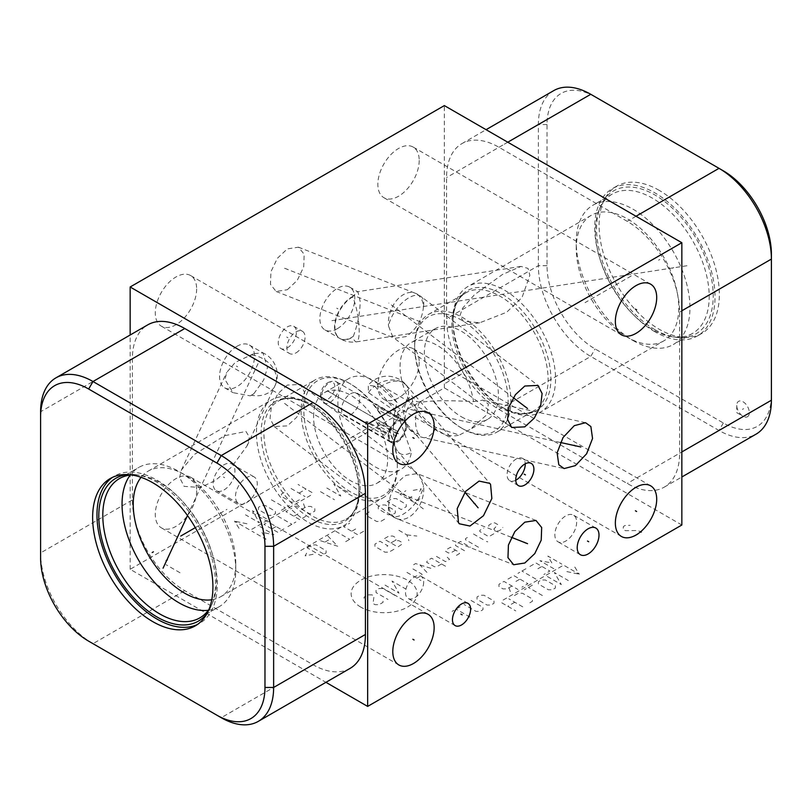 <?xml version="1.0" encoding="UTF-8"?>
<svg xmlns="http://www.w3.org/2000/svg" width="812" height="812" viewBox="0 0 812 812"><rect width="100%" height="100%" fill="white"/><g stroke="black" fill="none" stroke-linecap="round" stroke-linejoin="round"><path stroke-width="0.61" stroke-dasharray="4.06 3.04" d="M681.847 525.009L444.347 387.892L130.153 569.293L325.927 682.324M130.153 569.293L130.153 335.011M350.073 668.388A74.095 42.772 60 0 1 313.026 664.713L184.781 590.669A74.095 42.772 60 0 1 132.386 499.928L132.386 358.772A74.095 42.772 60 0 1 147.733 324.861M313.026 664.713L221.24 717.707L92.994 643.662L184.781 590.669M92.913 643.611A74.095 42.772 60 0 1 40.6 552.921L40.6 411.765L132.386 358.772M40.6 557.925L40.6 552.921L132.386 499.928M110.259 478.532L114.583 476.035A85.057 49.106 -120 0 1 180.132 498.822A85.057 49.106 -120 0 1 217.261 584.417A85.057 49.106 60 0 1 199.64 623.352A85.057 49.106 60 0 1 197.417 624.509M114.583 476.035A85.057 49.106 -120 0 0 112.472 477.375M208.999 609.345A80.408 46.426 60 0 0 212.774 602.321A80.408 46.426 60 0 0 216.52 581.057A80.408 46.426 -120 0 0 139.37 475.182L136.304 474.756A82.489 47.624 -120 0 1 215.444 583.371A82.489 47.624 60 0 1 211.597 605.184A82.489 47.624 60 0 1 207.314 612.969M136.304 474.756A82.489 47.624 -120 0 0 127.423 474.584M139.37 475.182A80.408 46.426 -120 0 0 131.392 474.939M199.864 617.861L219.118 606.747A80.408 46.426 60 0 0 235.764 569.943A80.408 46.426 -120 0 0 178.914 471.457A80.408 46.426 -120 0 0 138.7 467.468A80.408 46.426 -120 0 0 130.245 475.05M219.118 606.747A80.408 46.426 60 0 1 208.319 610.279M235.764 569.943L235.764 563.487A72.512 41.859 60 0 1 220.752 596.678A72.512 41.859 60 0 1 211.78 599.763M235.764 563.487A72.512 41.859 -120 0 0 184.497 474.685A72.512 41.859 -120 0 0 148.241 471.092A72.512 41.859 -120 0 0 141.085 477.314M179.584 477.517L181.462 469.915L194.23 454.537L224.63 435.699L245.955 431.466L249.446 437.181L247.051 445.9L231.42 467.215L214.977 480.704L200.361 487.515L184.101 486.347L179.584 477.517M358.985 492.346A72.512 41.859 -120 0 0 307.718 403.544A72.512 41.859 -120 0 0 271.462 399.951A72.512 41.859 -120 0 0 256.45 433.141A72.512 41.859 60 0 0 288.098 506.109A72.512 41.859 60 0 0 343.973 525.537A72.512 41.859 60 0 0 358.985 492.346L358.985 489.656A69.223 39.961 -120 0 0 310.042 404.883A69.223 39.961 -120 0 0 261.099 433.141A69.223 39.961 60 0 0 310.042 517.924A69.223 39.961 60 0 0 358.985 489.656C358.61 504.617 354.296 514.473 346.054 519.203A68.066 39.301 60 0 1 293.599 500.974A68.066 39.301 60 0 1 263.89 432.471A68.066 39.301 -120 0 1 277.988 401.311L315.178 379.843A68.066 39.301 -120 0 0 301.079 411.004A68.066 39.301 60 0 0 330.788 479.496A68.066 39.301 60 0 0 383.244 497.736A68.066 39.301 60 0 0 397.342 466.575L397.342 464.961A66.087 38.154 -120 0 0 350.611 384.025A66.087 38.154 -120 0 0 303.871 411.004A66.087 38.154 60 0 0 350.611 491.94A66.087 38.154 60 0 0 397.342 464.961M250.218 395.85A24.695 14.261 -60 0 0 251.7 395.068A24.695 14.261 120 0 0 253.902 393.637L250.218 395.85L233.074 392.673L225.005 379.661L226.68 372.464L235.307 362.345L253.902 353.626A24.695 14.261 120 0 0 251.7 354.742A24.695 14.261 -60 0 0 250.218 355.666M237.023 346.267A24.695 14.261 120 0 0 220.894 368.039A24.695 14.261 120 0 0 224.68 387.821A24.695 14.261 120 0 0 237.023 386.603A24.695 14.261 120 0 0 253.161 364.842A24.695 14.261 120 0 0 249.375 345.049A24.695 14.261 120 0 0 237.023 346.267M444.347 387.892L444.347 105.59M419.205 160.431A29.242 16.879 -60 0 1 406.436 189.866A29.242 16.879 -60 0 1 383.903 197.692A29.242 16.879 -60 0 1 377.854 184.314A29.242 16.879 -60 0 1 390.613 154.879A29.242 16.879 -60 0 1 413.146 147.053A29.242 16.879 -60 0 1 419.205 160.431M196.646 288.92A29.242 16.879 -60 0 1 183.888 318.355A29.242 16.879 -60 0 1 161.355 326.18A29.242 16.879 -60 0 1 155.295 312.803A29.242 16.879 -60 0 1 168.064 283.368A29.242 16.879 -60 0 1 190.597 275.542A29.242 16.879 -60 0 1 196.646 288.92M196.646 490.57A29.242 16.879 -60 0 1 183.888 519.995A29.242 16.879 -60 0 1 161.355 527.83A29.242 16.879 -60 0 1 155.295 514.443A29.242 16.879 -60 0 1 168.064 485.018A29.242 16.879 -60 0 1 190.597 477.182A29.242 16.879 -60 0 1 196.646 490.57M419.205 362.081A29.242 16.879 -60 0 1 406.436 391.506A29.242 16.879 -60 0 1 383.903 399.342A29.242 16.879 -60 0 1 377.854 385.954A29.242 16.879 -60 0 1 390.613 356.529A29.242 16.879 -60 0 1 413.146 348.693A29.242 16.879 -60 0 1 419.205 362.081M337.335 328.687A24.695 14.261 120 0 0 353.464 306.926A24.695 14.261 120 0 0 349.688 287.133A24.695 14.261 120 0 0 337.335 288.361A24.695 14.261 120 0 0 321.197 310.123A24.695 14.261 120 0 0 324.983 329.916A24.695 14.261 120 0 0 337.335 328.687M350.611 414.749A12.84 7.409 120 0 0 358.995 403.432A12.84 7.409 120 0 0 357.026 393.15A12.84 7.409 120 0 0 350.611 393.779A12.84 7.409 120 0 0 342.217 405.097A12.84 7.409 120 0 0 344.186 415.389A12.84 7.409 120 0 0 350.611 414.749M224.031 489.93A15.408 8.902 120 0 0 234.1 476.35A15.408 8.902 120 0 0 231.735 463.997A15.408 8.902 120 0 0 224.031 464.758A15.408 8.902 120 0 0 213.962 478.339A15.408 8.902 120 0 0 216.327 490.692A15.408 8.902 120 0 0 224.031 489.93M287.316 347.881A12.84 7.409 120 0 0 295.71 336.574A12.84 7.409 120 0 0 293.741 326.282A12.84 7.409 120 0 0 287.316 326.911A12.84 7.409 120 0 0 278.932 338.228A12.84 7.409 120 0 0 280.901 348.521A12.84 7.409 120 0 0 287.316 347.881M287.316 385.061L277.927 393.688L271.452 406.101L270.041 418.393L274.172 426.503L287.316 425.894L296.715 417.267L303.191 404.843L304.601 392.561L300.47 384.452L287.316 385.061M287.316 289.742L297.283 280.333L303.718 266.874L304.175 254.257L298.481 247.183L287.316 248.908L277.349 258.317L270.924 271.766L270.467 284.393L276.161 291.467L287.316 289.742M423.671 582.123A12.84 7.409 -60 0 1 418.068 595.044A12.84 7.409 -60 0 1 408.172 598.485A12.84 7.409 -60 0 1 405.513 592.608A12.84 7.409 120 0 1 411.116 579.677A12.84 7.409 120 0 1 421.012 576.236A12.84 7.409 120 0 1 423.671 582.123M515.752 480.227A12.84 7.409 -60 0 1 509.733 480.643A12.84 7.409 -60 0 1 507.074 474.766A12.84 7.409 120 0 1 512.687 461.835A12.84 7.409 120 0 1 522.583 458.394A12.84 7.409 120 0 1 525.232 463.804M576.652 522.187A15.408 8.902 -60 0 1 569.922 537.696A15.408 8.902 -60 0 1 558.047 541.827A15.408 8.902 -60 0 1 554.86 534.773A15.408 8.902 120 0 1 561.579 519.264A15.408 8.902 120 0 1 573.455 515.133A15.408 8.902 120 0 1 576.652 522.187M388.603 505.835C389.699 492.732 395.525 482.572 406.071 475.335L417.236 473.609L419.215 474.726L423.529 485.667A24.695 16.311 -68.5 0 1 408.801 517.244A24.695 16.311 111.5 0 1 397.007 518.726A24.695 16.311 111.5 0 1 388.603 505.835A24.695 11.855 127.2 0 0 391.12 515.417A24.695 11.855 127.2 0 0 403.341 514.097A24.695 11.855 127.2 0 0 423.529 485.667M298.481 247.183L415.135 293.193A24.695 16.311 111.5 0 1 423.529 306.083C422.443 319.187 416.617 329.347 406.071 336.584L394.906 338.31L392.917 337.193L388.603 326.251A24.695 11.855 -52.8 0 1 408.801 297.821A24.695 11.855 127.2 0 1 421.012 296.502A24.695 24.695 0 0 0 415.135 293.193A24.695 16.311 111.5 0 0 403.341 294.675A24.695 16.311 111.5 0 0 388.603 326.251M473.528 401.595L482.917 400.133L488.347 403.98L487.027 414.607L469.671 429.7L459.308 435.08L436.156 427.528C429.984 424.097 424.453 419.195 419.54 412.831C416.231 408.436 413.937 404.67 412.669 401.544L411.44 395.556L416.576 401.625L419.51 402.021C424.94 402.559 428.046 399.271 473.528 401.595A52.354 30.227 -120 0 0 437.089 345.303A52.354 30.227 60 0 0 410.902 342.715A52.354 30.227 60 0 0 402.884 384.665A52.354 30.227 60 0 0 437.089 430.807A52.354 30.227 -120 0 0 459.308 435.08M461.389 416.769A52.354 30.227 -120 0 0 487.576 419.357A52.354 30.227 -120 0 0 495.594 377.407A52.354 30.227 -120 0 0 461.389 331.266A52.354 30.227 -120 0 0 435.212 328.677A52.354 30.227 -120 0 0 427.193 370.627A52.354 30.227 -120 0 0 461.389 416.769M461.389 427.985A66.087 38.154 60 0 1 461.389 427.975A66.087 38.154 60 0 1 414.658 347.039A66.087 38.154 60 0 1 461.389 320.06A66.087 38.154 -120 0 1 508.129 400.996A66.087 38.154 -120 0 1 461.389 427.985L462.789 428.787L461.389 427.985M462.789 428.787L462.789 428.787A68.066 39.301 60 0 1 414.658 345.425A68.066 39.301 60 0 1 428.756 314.264A68.066 39.301 60 0 1 462.789 317.634A68.066 39.301 -120 0 1 507.256 377.621A68.066 39.301 -120 0 1 496.822 432.157A68.066 39.301 -120 0 1 462.789 428.787M504.282 408.456L501.958 407.116A69.223 39.961 60 0 1 453.015 322.344A69.223 39.961 60 0 1 501.958 294.076A69.223 39.961 -120 0 1 550.901 378.859A69.223 39.961 -120 0 1 501.958 407.116L504.282 408.456A72.512 41.859 -120 0 0 540.538 412.049A72.512 41.859 -120 0 0 551.652 353.951A72.512 41.859 -120 0 0 504.282 290.057A72.512 41.859 60 0 0 468.027 286.463A72.512 41.859 60 0 0 453.015 319.654A72.512 41.859 60 0 0 504.282 408.456L504.282 408.456M663.759 340.908A72.512 41.859 -120 0 1 627.503 337.325L633.086 340.543A80.408 46.426 60 0 1 633.086 340.543L627.503 337.325A72.512 41.859 60 0 1 627.503 337.315A72.512 41.859 60 0 1 576.236 248.513A72.512 41.859 60 0 1 591.248 215.322A72.512 41.859 60 0 1 627.503 218.915A72.512 41.859 -120 0 1 674.873 282.809A72.512 41.859 -120 0 1 663.759 340.908L540.538 412.049M460.018 315.614L462.434 308.387L474.411 294.766L502.435 274.497L520.969 266.427L528.033 268.396L529.871 275.278L522.035 297.486L506.617 312.275L479.709 322.79L463.124 321.176L460.018 315.614M633.096 340.543A80.408 46.426 -120 0 0 673.3 344.532A80.408 46.426 -120 0 0 685.622 280.089A80.408 46.426 -120 0 0 633.096 209.232A80.408 46.426 60 0 0 592.882 205.253A80.408 46.426 60 0 0 576.236 242.057A80.408 46.426 60 0 0 633.086 340.543M692.555 333.417A80.408 46.426 -120 0 1 672.63 336.818A80.408 46.426 -120 0 1 652.341 329.428A80.408 46.426 60 0 1 599.226 209.679A80.408 46.426 60 0 1 612.136 194.139A80.408 46.426 60 0 1 652.341 198.118A80.408 46.426 -120 0 1 704.877 268.975A80.408 46.426 -120 0 1 692.555 333.417L673.3 344.532M654.888 329.662A82.489 47.624 -120 0 0 675.696 337.244A82.489 47.624 -120 0 0 712.246 283.205A82.489 47.624 -120 0 0 654.888 194.961A82.489 47.624 60 0 0 600.403 206.816A82.489 47.624 60 0 0 654.888 329.662M654.888 331.753A85.057 49.106 60 0 1 599.317 256.805A85.057 49.106 60 0 1 612.36 188.648A85.057 49.106 60 0 1 654.888 192.86A85.057 49.106 -120 0 1 710.449 267.808A85.057 49.106 -120 0 1 697.417 335.965A85.057 49.106 -120 0 1 654.888 331.753M659.212 190.363A85.057 49.106 -120 0 0 616.694 186.151A85.057 49.106 -120 0 0 603.651 254.298A85.057 49.106 -120 0 0 659.212 329.256A85.057 49.106 -120 0 0 701.741 333.468A85.057 49.106 -120 0 0 714.783 265.311A85.057 49.106 -120 0 0 659.212 190.363M723.34 170.835L595.094 96.79A67.964 39.24 -120 0 0 547.034 124.54L547.034 265.697A67.964 39.24 -120 0 0 595.094 348.937L723.34 422.981A67.964 39.24 -120 0 0 771.4 395.231L771.4 254.075M747.081 416.921A8.891 5.136 -120 0 0 747.852 407.137A8.891 5.136 -120 0 0 739.001 401.128A8.891 5.136 -120 0 0 736.758 405.401A8.891 5.136 -120 0 0 743.041 416.282A8.891 5.136 -120 0 0 747.081 416.921M553.713 90.629A74.095 42.772 -120 0 0 538.366 124.54L538.366 265.697A74.095 42.772 -120 0 0 590.76 356.438L719.006 430.482A74.095 42.772 -120 0 0 756.053 434.156M595.094 96.79L590.76 94.293M771.4 395.231L771.4 400.235M498.974 409.431L627.219 483.475A74.095 42.772 -120 0 0 664.267 487.139A74.095 42.772 -120 0 0 679.614 453.228L679.614 312.072A74.095 42.772 -120 0 0 627.219 221.331L498.974 147.287A74.095 42.772 -120 0 0 461.926 143.612A74.095 42.772 -120 0 0 446.58 177.534L446.58 318.69A74.095 42.772 -120 0 0 498.974 409.431L590.76 356.438L595.094 348.937M479.709 322.79L356.549 341.842A24.695 5.217 81.2 0 0 359.168 331.215A24.695 5.217 -98.8 0 0 352.611 296.928L357.138 291.772L358.001 291.934L360.163 301.536C360.051 312.549 357.777 324.15 353.342 336.33L352.611 337.244A24.695 14.251 120 0 1 340.238 338.705A24.695 14.251 120 0 1 339.852 338.482A24.695 24.695 0 0 0 356.549 341.842A24.695 5.217 81.2 0 1 352.611 337.244M352.611 296.928A24.695 14.251 120 0 0 336.361 318.497A24.695 14.251 120 0 0 339.852 338.482M397.383 450.751C393.262 446.468 391.12 421.712 397.068 402.488L380.249 386.989L368.252 385.182L368.455 392.602L397.169 412.638L411.359 452.507C406 455.238 401.899 455.319 399.057 452.761L397.383 450.751M397.068 402.488A52.354 30.227 -120 0 0 348.734 378.605A52.354 30.227 -120 0 0 337.893 402.569A52.354 30.227 60 0 0 360.751 455.258A52.354 30.227 60 0 0 401.098 469.285A52.354 30.227 60 0 0 411.359 452.507M313.584 416.607A52.354 30.227 60 0 1 324.424 392.643A52.354 30.227 60 0 1 364.771 406.67A52.354 30.227 60 0 1 387.628 459.359A52.354 30.227 60 0 1 376.788 483.323A52.354 30.227 60 0 1 336.442 469.295A52.354 30.227 60 0 1 313.584 416.607M397.342 466.575A68.066 39.301 -120 0 0 349.211 383.213A68.066 39.301 -120 0 0 315.178 379.843M253.902 393.637L263.636 380.067L267.473 367.734L262.966 352.895L253.902 353.626M397.545 441.85A12.84 7.409 120 0 0 405.939 430.533A12.84 7.409 120 0 0 403.97 420.251A12.84 7.409 120 0 0 397.545 420.88A12.84 7.409 -60 0 0 389.161 432.197A12.84 7.409 -60 0 0 391.13 442.489A12.84 7.409 -60 0 0 397.545 441.85M246.391 502.831A15.408 8.902 120 0 0 256.45 489.25A15.408 8.902 120 0 0 254.095 476.908A15.408 8.902 120 0 0 246.391 477.669A15.408 8.902 -60 0 0 236.322 491.25A15.408 8.902 -60 0 0 238.677 503.592A15.408 8.902 -60 0 0 246.391 502.831M295.984 352.885A12.84 7.409 120 0 0 304.368 341.568A12.84 7.409 120 0 0 302.399 331.276A12.84 7.409 120 0 0 295.984 331.915A12.84 7.409 -60 0 0 287.59 343.232A12.84 7.409 -60 0 0 289.559 353.524A12.84 7.409 -60 0 0 295.984 352.885M329.591 381.965A10.14 5.846 -60 0 0 320.527 395.18A10.14 5.846 120 0 0 320.781 397.22A10.14 5.846 120 0 0 328.647 398.692A10.14 5.846 120 0 0 334.859 386.898A10.14 5.846 -60 0 0 329.591 381.965L332.24 381.275A12.353 7.125 -60 0 1 336.107 381.64A12.353 7.125 -60 0 1 338.665 387.294A12.353 7.125 120 0 1 333.275 399.717A12.353 7.125 120 0 1 323.755 403.026A12.353 7.125 120 0 1 321.511 399.859A12.353 7.125 120 0 1 321.197 397.372A12.353 7.125 -60 0 1 332.24 381.275M384.563 435.212L365.847 424.402A12.353 7.125 -60 0 1 365.765 423.103A12.353 7.125 -60 0 1 365.847 421.712L384.563 432.522A12.353 7.125 -60 0 0 384.482 433.912A12.353 7.125 -60 0 0 384.563 435.212L386.583 432.694L384.563 432.522M403.026 420.271A12.353 7.125 -60 0 0 393.505 423.58A12.353 7.125 -60 0 0 388.116 436.003A12.353 7.125 120 0 0 390.673 441.657A12.353 7.125 120 0 0 394.541 442.022A12.353 7.125 120 0 0 405.584 425.924A12.353 7.125 -60 0 0 405.269 423.438A12.353 7.125 -60 0 0 403.026 420.271L336.107 381.64M398.55 433.77L379.833 422.961A12.353 7.125 -60 0 1 377.813 425.468L396.53 436.277A12.353 7.125 -60 0 0 398.55 433.77L396.53 433.588L396.53 436.277M396.53 417.622L377.813 406.822A12.353 7.125 -60 0 1 379.833 406.995L398.55 417.804A12.353 7.125 -60 0 0 396.53 417.622L396.53 420.311L398.55 417.804M386.583 432.694L367.856 421.895L365.847 421.712M365.847 424.402L367.856 421.895M395.373 441.809A11.652 6.729 120 0 1 389.303 436.125A11.652 6.729 -60 0 1 396.449 422.575A11.652 6.729 -60 0 1 405.492 424.26A11.652 6.729 -60 0 1 405.787 426.615A11.652 6.729 120 0 1 395.373 441.809L394.541 442.022M377.813 406.822L377.813 409.512L379.833 406.995M396.53 420.311L377.813 409.512M379.833 422.961L377.813 422.778L377.813 425.468M396.53 433.588L377.813 422.778M511.387 537.3L388.826 488.946M513.326 397.707L388.826 303.049M560.351 442.459L407.431 408.812A24.695 19.285 147.9 0 0 407.553 426.564A24.695 24.695 0 0 0 423.164 437.556A24.695 12.079 -77.6 0 1 418.464 433.872A24.695 19.285 147.9 0 1 407.553 426.564A24.695 24.695 0 0 1 411.44 395.556M464.921 492.255L374.768 386.147A24.695 19.285 -32.1 0 1 406.934 386.025A24.695 15.326 -40.4 0 0 406.122 384.908A24.695 24.695 0 0 0 368.252 385.182M658.603 260.165L659.831 259.454M631.228 275.958L585.036 302.632M461.389 374.017L443.565 384.309M672.569 268.224L673.798 267.513M686.962 265.737L328.921 321.126M742.422 409.38L743.65 408.669M195.316 527.638L226.964 509.368M350.611 437.983L368.435 427.691M187.511 515.539L258.998 361.502M360.802 607.122A32.998 19.052 180 0 1 360.802 580.184A32.998 19.052 180 0 1 407.472 580.184A32.998 19.052 180 0 1 407.472 607.122A32.998 19.052 180 0 1 360.802 607.122M383.02 601.215L383.02 602.362L379.031 604.666L375.032 604.666L373.043 603.519L374.038 596.028L372.038 594.871L368.049 594.871L364.06 597.175L364.06 598.332M394.997 595.45L383.02 588.538L379.031 588.538L376.037 590.263L376.037 592.567L388.004 599.479M385.01 585.076L398.986 593.146L392.003 581.047L405.97 589.116M406.964 572.409L420.941 580.468M412.953 568.948L421.935 574.135L421.935 575.282L416.952 578.164M413.623 564.726L415.612 563.569L432.918 568.948M426.929 572.409L419.936 564.919M441.566 563.954L437.566 566.258L434.572 566.837L426.594 562.229L427.589 560.503L431.578 558.199L445.555 566.258M447.219 557.235L449.543 559.346L445.555 561.65L435.577 555.885M455.532 550.13L451.543 552.434L448.549 553.013L445.555 551.277L446.549 549.551L450.538 547.247L458.526 551.856L459.521 553.581L454.537 556.464M464.515 550.709L455.532 545.522L455.532 544.365L460.526 541.482L470.503 547.247M478.481 547.247L465.509 539.757L465.509 538.61L467.509 537.453M473.497 534.002L483.475 539.757M486.469 541.482L487.799 541.868L486.469 541.482M493.787 533.809L489.798 536.113L487.799 536.113L479.811 531.505L479.811 530.348L483.81 528.044M488.794 526.318L488.794 525.161L492.782 522.857L494.782 522.857L497.776 524.582L493.787 529.201L496.782 530.926L498.771 530.926L502.77 528.622L502.77 527.465M393.891 549.308L388.907 552.18L384.918 552.18L374.931 546.425L374.931 544.121L379.925 541.239L387.913 545.847L384.918 547.572M390.897 542.964L394.896 540.66L398.885 540.66L401.879 542.386L401.544 544.507L397.89 546.994L383.914 538.935L388.907 536.052L392.896 536.052L395.891 537.777L395.891 540.082L394.896 540.66M398.885 530.287L406.873 534.895L408.862 540.66M406.873 534.895L416.85 536.052M313.097 554.312L305.119 555.855L307.778 551.246M307.109 547.785L312.102 544.903L316.091 544.903L326.069 550.668L326.069 552.972L321.085 555.855L307.109 547.785M327.733 535.879L337.711 546.253L319.755 540.487M325.074 542.02L330.393 538.955M335.721 531.271L349.688 539.341M345.699 541.645L353.677 537.036M363.654 531.271L357.676 534.722L343.699 526.663L349.688 523.202M355.676 528.967L351.687 531.271M384.614 519.172L380.625 521.477L376.636 521.477L366.648 515.711L366.648 513.407L370.648 511.103M378.29 508.992L378.29 506.688L381.285 504.962L385.284 504.962L395.261 510.718L395.261 513.022L392.267 514.757L388.278 514.757L378.29 508.992M387.273 501.501L392.267 498.619L396.256 498.619L406.233 504.384L406.233 506.688L401.25 509.571L387.273 501.501M419.875 498.812L413.887 502.273L399.92 494.203L405.898 490.752M411.887 496.508L407.898 498.812M413.217 490.367L421.205 488.824L418.545 493.442M180.031 572.764L166.054 564.695M634.771 536.062L641.754 532.033L637.39 530.52L625.453 530.683L623.129 529.343L623.413 526.481L625.159 525.476L630.112 525.313M239.043 528.328L234.516 521.142L250.228 530.216L313.097 493.919M246.95 523.76L234.516 521.142M266.448 518.838L252.471 510.768L259.454 522.867L245.488 514.808M258.46 509.621L258.46 507.317L261.454 505.582L265.443 505.582L275.42 511.347L275.42 513.651L272.436 515.376L268.437 515.376L258.46 509.621M271.431 499.827L285.408 507.886M281.409 510.2L289.397 505.582M299.374 499.827L295.385 502.131L291.396 502.131L281.409 496.365L281.409 494.061L285.408 491.757M291.061 488.499L305.028 496.558M312.011 492.529L298.045 484.459M299.039 493.107L306.022 489.068M259.962 526.612L273.928 534.682L261.951 532.378L265.94 539.29L251.974 531.221M283.906 528.916L277.917 532.378L263.951 524.308L269.939 520.857M275.928 526.612L271.929 528.916M277.917 516.249L291.894 524.308M287.895 526.612L295.883 522.004M305.86 516.249L299.872 519.7L285.905 511.631L291.894 508.18M297.882 513.935L293.883 516.249M301.871 509.327L306.855 506.455L310.854 506.455L314.843 508.759L314.843 511.063L309.849 513.935L295.883 505.876M304.865 507.601L302.866 501.846M320.496 491.666L334.463 499.725M347.769 492.052L333.803 483.982L340.786 496.081L326.82 488.012M574.774 567.03L579.301 574.216L563.589 565.142L500.72 601.438M566.867 571.597L579.301 574.216M547.369 576.52L561.346 584.589L554.352 572.49L568.329 580.55M555.357 585.736L555.357 588.04L552.363 589.766L548.374 589.766L538.386 584.011L538.386 581.707L541.381 579.981L545.38 579.981L555.357 585.736M542.386 595.531L528.409 587.462M532.408 585.158L524.42 589.766M514.443 595.531L518.432 593.227L522.42 593.227L532.408 598.992L532.408 601.296L528.409 603.6M522.755 606.858L508.789 598.799M501.806 602.829L515.772 610.898M514.778 602.25L507.784 606.29M553.855 568.745L539.889 560.676L551.866 562.98L547.867 556.068L561.843 564.137M529.911 566.441L535.9 562.98L549.866 571.049L543.878 574.5M537.889 568.745L541.888 566.441M535.9 579.108L521.923 571.049M525.922 568.745L517.934 573.353M507.957 579.108L513.945 575.657L527.912 583.716L521.923 587.177M515.935 581.412L519.934 579.108M511.946 586.031L506.962 588.903L502.963 588.903L498.974 586.599L498.974 584.295L503.968 581.412L517.934 589.482M508.951 587.756L510.951 593.511M493.98 601.002L493.98 603.306L490.986 605.041L486.997 605.041L477.02 599.276L477.02 596.972L480.014 595.247L484.003 595.247L493.98 601.002M471.031 600.433L483.008 607.346L483.008 609.65L480.014 611.375L476.025 611.375L464.048 604.463M470.036 617.14L456.06 609.071M460.059 606.767L452.071 611.375M337.954 308.875L336.716 308.174M237.642 366.791L236.414 366.08M351.22 404.62L349.992 403.909M224.65 477.7L223.422 476.989M287.935 337.751L286.707 337.041M287.935 405.827L286.707 405.117M284.586 403.402L423.316 508.87M287.935 269.675L286.707 268.965M284.586 268.244L423.316 322.973M327.693 391.039L397.545 431.365M396.845 430.969L329.926 392.328M247.051 445.9L275.014 385.67A24.695 19.478 24.9 0 0 276.466 378.96A24.695 19.478 -155.1 0 0 252.035 355.027M423.529 306.083A24.695 11.855 127.2 0 0 421.012 296.502L537.97 385.416M436.156 427.528A24.695 12.079 -77.6 0 1 423.164 437.556L564.127 468.575M453.015 319.654L453.015 322.344C453.39 307.383 457.704 297.527 465.946 292.797A68.066 39.301 60 0 0 455.522 347.333A68.066 39.301 60 0 0 499.979 407.309A68.066 39.301 -120 0 0 534.012 410.689A68.066 39.301 -120 0 0 544.446 356.143A68.066 39.301 -120 0 0 499.979 296.167A68.066 39.301 60 0 0 465.946 292.797L428.756 314.264M547.034 265.697L538.366 265.697L446.58 318.69M547.034 124.54L538.366 124.54L446.58 177.534M723.34 422.981L719.006 430.482L627.219 483.475M507.774 142.201L498.974 147.287M636.029 216.246L627.219 221.331M681.847 310.783L679.614 312.072M681.847 451.939L679.614 453.228M353.342 296.116A24.695 14.261 120 0 0 352.002 296.827A24.695 14.261 -60 0 0 335.874 318.588A24.695 14.261 -60 0 0 339.66 338.381A24.695 24.695 0 0 0 340.238 338.705M324.983 329.916L339.66 338.381A24.695 14.261 -60 0 0 352.002 337.163A24.695 14.261 120 0 0 353.342 336.33M412.669 401.544A24.695 19.285 -32.1 0 0 407.431 408.812M419.51 402.021A24.695 12.079 102.4 0 0 418.464 433.872M380.249 386.989A24.695 15.326 -40.4 0 1 406.122 384.908L489.768 483.353M368.455 392.602A24.695 19.285 147.9 0 1 374.768 386.147M397.169 412.638A24.695 15.326 139.6 0 0 406.934 386.025M307.718 403.544L310.042 404.883C296.898 397.738 286.21 396.54 277.988 401.311A68.066 39.301 -120 0 1 330.433 419.55A68.066 39.301 -120 0 1 360.142 488.042A68.066 39.301 60 0 1 346.054 519.203L383.244 497.736M262.174 352.51A24.695 24.695 0 0 1 275.014 385.67A24.695 19.478 24.9 0 1 252.035 395.342M195.306 625.849L199.64 623.352M212.774 602.321L211.597 605.184M119.445 478.583L138.7 467.468M184.497 474.685L178.914 471.457M148.241 471.092L271.462 399.951M181.462 469.915L226.68 372.464M224.68 387.821L233.074 392.673M621.403 536.458L383.903 399.342M650.645 485.82L413.146 348.693M621.403 334.818L383.903 197.692M650.645 284.17L413.146 147.053M398.854 463.307L161.355 326.18M428.097 412.658L190.597 275.542M398.854 664.947L161.355 527.83M428.097 614.308L190.597 477.182M455.116 625.585L408.172 598.485M467.956 603.336L421.012 576.236M518.401 485.637L509.733 480.643M531.241 463.398L522.583 458.394M580.397 554.728L558.047 541.827M595.815 528.044L573.455 515.133M535.981 520.451L417.236 473.609M300.47 384.452L419.215 474.726M274.172 426.503L391.12 515.417A24.695 24.695 0 0 0 397.007 518.726L513.661 564.746M511.672 427.467L392.917 337.193M276.161 291.467L394.906 338.31M487.576 419.357L469.671 429.7M435.212 328.677L410.902 342.715M414.658 347.039L414.658 345.425M501.958 407.116C515.102 414.262 525.79 415.46 534.012 410.689L496.822 432.157M591.248 215.322L468.027 286.463M576.236 248.513L576.236 242.057M612.136 194.139L592.882 205.253M672.63 336.818L675.696 337.244M599.226 209.679L600.403 206.816M616.694 186.151L612.36 188.648M461.926 143.612L486.073 129.676M664.267 487.139L681.847 476.989M701.741 333.468L697.417 335.965M736.758 405.401L736.758 412.658L743.041 416.282M520.969 266.427L357.138 291.772M349.688 287.133L358.001 291.934M585.543 422.707L482.917 400.133M324.424 392.643L348.734 378.605M459.287 523.76L398.235 451.908M376.788 483.323L401.098 469.285M350.611 384.025L349.211 383.213M220.752 596.678L343.973 525.537M249.375 345.049L262.966 352.895M357.026 393.15L403.97 420.251M344.186 415.389L391.13 442.489M231.735 463.997L254.095 476.908M216.327 490.692L238.677 503.592M293.741 326.282L302.399 331.276M280.901 348.521L289.559 353.524M320.781 397.22L321.511 399.859M390.673 441.657L323.755 403.026M405.492 424.26L405.269 423.438"/><path stroke-width="1.22" d="M325.927 682.324L367.653 706.41L681.847 525.009L681.847 242.707L367.653 424.108L130.153 286.991L130.153 335.011M367.653 706.41L367.653 424.108M55.947 377.844L147.733 324.861A74.095 42.772 60 0 1 184.781 328.525L313.026 402.569A74.095 42.772 60 0 1 365.42 493.31L365.42 634.466A74.095 42.772 60 0 1 350.073 668.388L258.287 721.371A74.095 42.772 60 0 1 221.24 717.707L88.66 641.165A67.964 39.24 60 0 1 40.6 557.925L40.6 411.765A74.095 42.772 60 0 1 55.947 377.844A74.095 42.772 60 0 1 92.994 381.518L221.24 455.562A74.095 42.772 60 0 1 273.634 546.303L273.634 687.459A74.095 42.772 60 0 1 258.287 721.371M40.6 416.769A67.964 39.24 60 0 1 88.66 389.019L216.905 463.063A67.964 39.24 60 0 1 264.966 546.303L264.966 687.459A67.964 39.24 60 0 1 216.905 715.21M212.927 586.914A85.057 49.106 60 0 1 195.306 625.849A85.057 49.106 60 0 1 129.768 603.062A85.057 49.106 60 0 1 92.639 517.467A85.057 49.106 60 0 1 110.259 478.532A85.057 49.106 60 0 1 175.798 501.319A85.057 49.106 60 0 1 212.927 586.914M88.66 641.165L92.994 643.662A74.095 42.772 60 0 1 92.984 643.662A74.095 42.772 60 0 1 92.913 643.611M197.417 624.509A85.057 49.106 60 0 1 132.691 599.053A85.057 49.106 60 0 1 96.973 514.97A85.057 49.106 -120 0 1 112.472 477.375M207.314 612.969A82.489 47.624 60 0 1 141.724 605.772A82.489 47.624 60 0 1 98.79 516.016A82.489 47.624 -120 0 1 127.423 474.584M208.999 609.345A80.408 46.426 60 0 1 199.864 617.861A80.408 46.426 60 0 1 137.898 596.323A80.408 46.426 60 0 1 102.799 515.397A80.408 46.426 -120 0 1 119.445 478.583A80.408 46.426 -120 0 1 131.392 474.939M130.245 475.05A80.408 46.426 -120 0 0 122.044 504.282A80.408 46.426 60 0 0 150.971 578.164A80.408 46.426 60 0 0 208.319 610.279M211.78 599.763A72.512 41.859 60 0 1 159.7 571.384A72.512 41.859 60 0 1 133.229 504.282A72.512 41.859 -120 0 1 141.085 477.314M681.847 242.707L444.347 105.59L130.153 286.991M656.705 499.197A29.242 16.879 -60 0 1 643.936 528.632A29.242 16.879 -60 0 1 621.403 536.458A29.242 16.879 -60 0 1 615.354 523.08A29.242 16.879 -60 0 1 628.112 493.645A29.242 16.879 -60 0 1 650.645 485.82A29.242 16.879 -60 0 1 656.705 499.197M656.705 297.557A29.242 16.879 -60 0 1 643.936 326.982A29.242 16.879 -60 0 1 621.403 334.818A29.242 16.879 -60 0 1 615.354 321.43A29.242 16.879 -60 0 1 628.112 292.005A29.242 16.879 -60 0 1 650.645 284.17A29.242 16.879 -60 0 1 656.705 297.557M434.146 426.046A29.242 16.879 -60 0 1 421.387 455.471A29.242 16.879 -60 0 1 398.854 463.307A29.242 16.879 -60 0 1 392.795 449.919A29.242 16.879 -60 0 1 405.564 420.494A29.242 16.879 -60 0 1 428.097 412.658A29.242 16.879 -60 0 1 434.146 426.046M434.146 627.686A29.242 16.879 -60 0 1 421.387 657.121A29.242 16.879 -60 0 1 398.854 664.947A29.242 16.879 -60 0 1 392.795 651.569A29.242 16.879 -60 0 1 405.564 622.134A29.242 16.879 -60 0 1 428.097 614.308A29.242 16.879 -60 0 1 434.146 627.686M470.615 609.223A12.84 7.409 -60 0 1 465.012 622.144A12.84 7.409 -60 0 1 455.116 625.585A12.84 7.409 -60 0 1 452.457 619.708A12.84 7.409 -60 0 1 458.059 606.777A12.84 7.409 -60 0 1 467.956 603.336A12.84 7.409 -60 0 1 470.615 609.223M533.9 469.275A12.84 7.409 -60 0 1 528.297 482.196A12.84 7.409 -60 0 1 518.401 485.637A12.84 7.409 -60 0 1 515.742 479.76A12.84 7.409 -60 0 1 521.345 466.839A12.84 7.409 -60 0 1 531.241 463.398A12.84 7.409 -60 0 1 533.9 469.275M599.002 535.098A15.408 8.902 -60 0 1 592.273 550.607A15.408 8.902 -60 0 1 580.397 554.728A15.408 8.902 -60 0 1 577.21 547.674A15.408 8.902 -60 0 1 583.94 532.164A15.408 8.902 -60 0 1 595.815 528.044A15.408 8.902 -60 0 1 599.002 535.098M524.816 522.177L535.981 520.451L541.675 527.526L541.218 540.153L534.783 553.601L524.816 563.01L513.661 564.746L507.967 557.661L508.424 545.045L514.849 531.586L524.816 522.177M524.816 426.858L511.672 427.467L507.541 419.357L508.951 407.076L515.427 394.652L524.816 386.025L537.97 385.416L542.101 393.526L540.68 405.817L534.215 418.231L524.816 426.858M590.872 426.533L592.547 438.46L586.629 453.766L575.403 465.621L564.127 468.575L558.798 464.748L557.123 452.822L563.041 437.526L574.267 425.671L585.543 422.707L590.872 426.533M458.486 522.664L457.197 508.627L465.58 491.402L479.09 481.08L489.768 483.353L490.57 484.449L491.849 498.487L483.475 515.711L469.965 526.034L459.287 523.76L458.486 522.664M525.232 463.804A12.84 7.409 120 0 1 525.242 464.271A12.84 7.409 -60 0 1 515.752 480.227M681.847 476.989L756.053 434.156A74.095 42.772 -120 0 0 771.4 400.235L771.4 254.075A67.964 39.24 -120 0 0 723.34 170.835L590.76 94.293A74.095 42.772 -120 0 0 553.713 90.629L486.073 129.676M681.847 310.783L771.4 259.079A74.095 42.772 -120 0 0 719.016 168.338A74.095 42.772 -120 0 0 719.006 168.338L636.029 216.246M635.41 510.789L636.638 511.489M635.41 309.139L636.638 309.839M412.861 437.627L414.09 438.328M412.861 639.277L414.09 639.978M460.922 614.105L462.14 614.816M524.207 474.167L525.435 474.868M587.492 541.036L588.72 541.736M524.207 542.243L525.435 542.944M527.556 543.675L511.387 537.3M524.207 406.091L525.435 406.792M527.556 408.517L513.326 397.707M574.226 445.291L575.444 446.001M580.864 446.976L560.351 442.459M473.914 503.207L475.142 503.907M478.116 507.784L464.921 492.255M153.397 551.835L152.169 552.546M180.771 536.042L195.316 527.638M167.373 559.904L166.135 560.615M163.06 568.207L187.511 515.539M88.66 389.019L92.994 381.518L184.781 328.525M216.905 463.063L221.24 455.562L313.026 402.569M264.966 546.303L273.634 546.303L365.42 493.31M264.966 687.459L273.634 687.459L365.42 634.466M723.34 170.835L719.006 168.338L723.34 170.835M590.76 94.293L507.774 142.201M771.4 400.235L681.847 451.939"/></g></svg>
